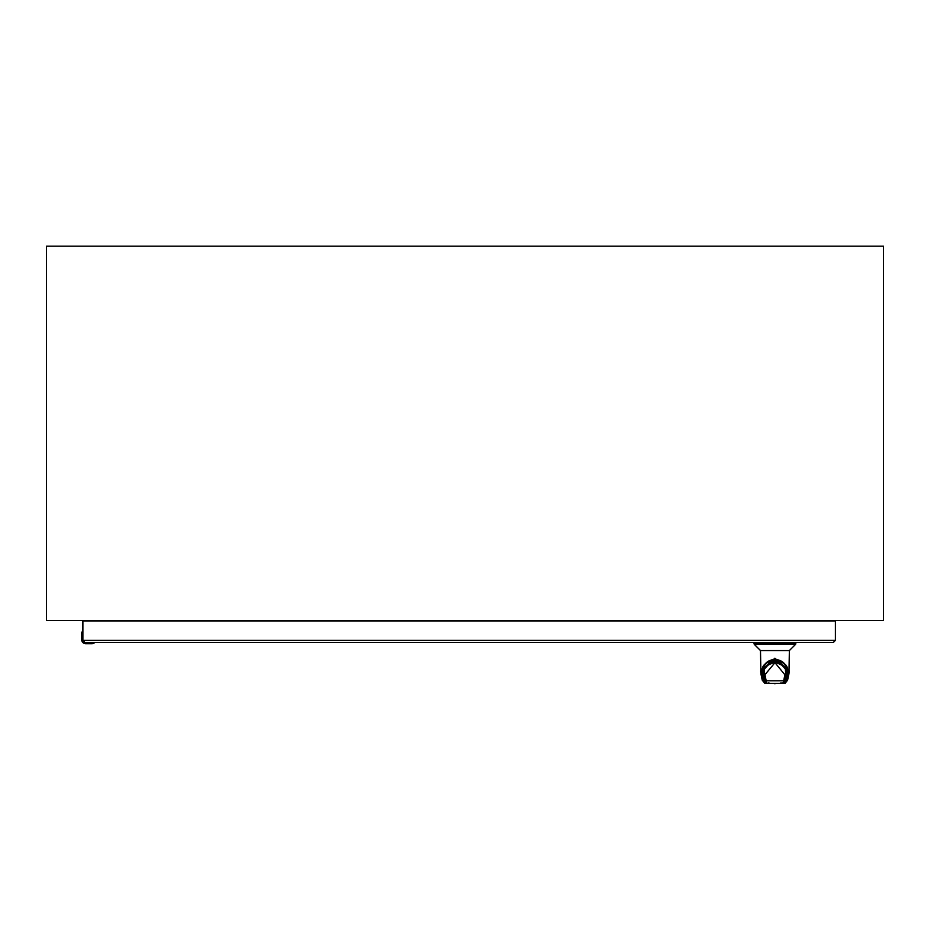 <?xml version="1.0" encoding="UTF-8"?>
<svg xmlns="http://www.w3.org/2000/svg" width="930" height="930" viewBox="0 0 930 930"><rect width="100%" height="100%" fill="white"/><g stroke="black" fill="none" stroke-linecap="round" stroke-linejoin="round"><path stroke-width="1.4" d="M82.898 631.121L81.642 633.551L81.642 639.573A4.162 4.162 0 0 0 85.804 643.734A4.162 4.162 0 0 1 81.642 639.573A4.162 4.162 0 0 0 85.804 643.734A4.162 4.162 0 0 1 81.642 639.573A4.162 4.162 0 0 0 85.804 643.734L91.826 643.734A5.196 5.196 -4.4 0 0 92.605 643.665L94.639 642.758L92.558 642.793L94.5 642.793M82.619 630.738L81.701 632.76L82.898 631.04L82.584 639.573A3.22 3.22 0 0 0 83.142 641.386M83.991 642.235A3.22 3.22 0 0 0 85.804 642.793L94.325 642.479M82.898 640.398L835.407 640.398L835.407 620.973L82.898 620.973L82.898 640.398L84.967 642.479L833.327 642.479L835.407 640.398L833.327 642.479M92.57 643.362L92.605 643.665A5.196 5.196 -4.4 0 1 91.826 643.734L91.826 643.421A4.883 4.883 -4.4 0 0 92.558 643.362M85.804 643.734A4.162 4.162 0 0 1 81.642 639.573A4.162 4.162 0 0 0 85.804 643.734A4.162 4.162 0 0 1 81.642 639.573A4.162 4.162 0 0 0 85.804 643.734A4.162 4.162 0 0 1 81.642 639.573L81.956 639.573A3.848 3.848 0 0 0 85.804 643.421L85.804 643.734M81.642 633.551A5.196 5.196 0 0 1 81.701 632.76L82.584 632.819L82.584 630.877M789.372 650.547L795.569 644.362L754.288 644.362L760.484 650.547L789.372 650.547L788.942 673.855L787.582 680.202L785.001 683.422L783.339 683.422A0.814 0.802 -90 0 1 782.967 683.329M788.942 650.675L760.914 650.675M766.89 683.329A0.814 0.802 90 0 1 766.518 683.422L764.855 683.422L762.298 674.68L760.914 673.518L760.484 650.547M760.914 673.518L760.601 670.867L774.923 658.184L789.256 670.867L788.942 673.855M783.223 683.422L780.293 683.422M788.803 674.169L787.582 680.202M787.582 679.865L785.001 683.422L784.199 682.597M788.942 673.518L787.454 675.238L786.536 674.657L784.932 681.737L785.304 680.446L786.222 681.027L787.454 675.238M766.611 683.422L767.506 683.422M765.727 682.783L764.553 680.446L763.635 681.027L762.263 680.202L764.855 683.422L765.657 682.597M764.913 681.737L763.216 674.111L762.298 674.68L762.24 672.32C762.856 664.462 767.087 660.126 774.923 659.335C782.769 660.126 787.001 664.462 787.617 672.32L787.547 674.68L786.594 674.343M763.251 674.343L762.391 675.238M763.216 674.111L763.042 671.844L762.24 672.32C759.519 657.022 790.337 657.022 787.617 672.32L786.803 671.844L786.64 674.111M769.563 683.422L782.502 683.422L783.281 682.783M767.192 683.422L765.402 680.597L764.611 680.597M784.13 682.783L784.932 681.737M763.042 671.844L763.623 668.391L774.934 660.079L786.222 668.391L786.803 671.844M785.246 680.597L784.455 680.597L785.711 674.145L785.385 669.205C778.41 659.754 771.435 659.754 764.46 669.216L764.158 674.262L765.402 680.597M765.727 681.806L766.529 682.329L765.344 680.295L766.157 680.783L764.971 674.692L764.135 674.134L764.971 674.692L774.957 662.672L784.874 674.75L785.687 674.32L784.874 674.75L783.699 680.783L784.513 680.295L782.502 683.422L784.095 681.911L785.676 674.331M784.443 680.597L783.327 682.783M785.385 669.205C787.245 668.042 783.746 665.659 774.911 662.09C766.099 665.671 762.612 668.042 764.46 669.216M784.118 681.806L783.327 682.329M768.901 682.783L767.924 683.422M780.944 682.783L781.932 683.422M774.923 683.829C781.316 683.829 781.316 683.829 774.923 683.829C768.54 683.829 768.54 683.829 774.923 683.829M764.158 674.273L764.983 674.75L764.169 674.32L765.75 681.899L767.355 683.422L769.029 683.422L767.355 683.422L766.529 682.329M46.5 246.171L883.5 246.171L883.5 620.484L46.5 620.484L46.5 246.171M81.956 633.551L81.956 639.573M85.804 643.421L91.826 643.421M754.044 642.479L754.044 643.781L795.801 643.781L795.801 642.479M761.054 674.169L762.263 679.865M774.923 659.335L774.923 658.184M786.536 674.657L785.304 680.446M763.321 674.634L764.553 680.446M766.157 680.783L783.699 680.783M754.288 644.362L754.044 643.781M795.569 644.362L795.801 643.781M760.914 673.855L762.263 680.202M763.623 668.391C764.297 658.184 785.536 658.231 786.222 668.391M769.029 683.422L782.502 683.422"/></g></svg>
